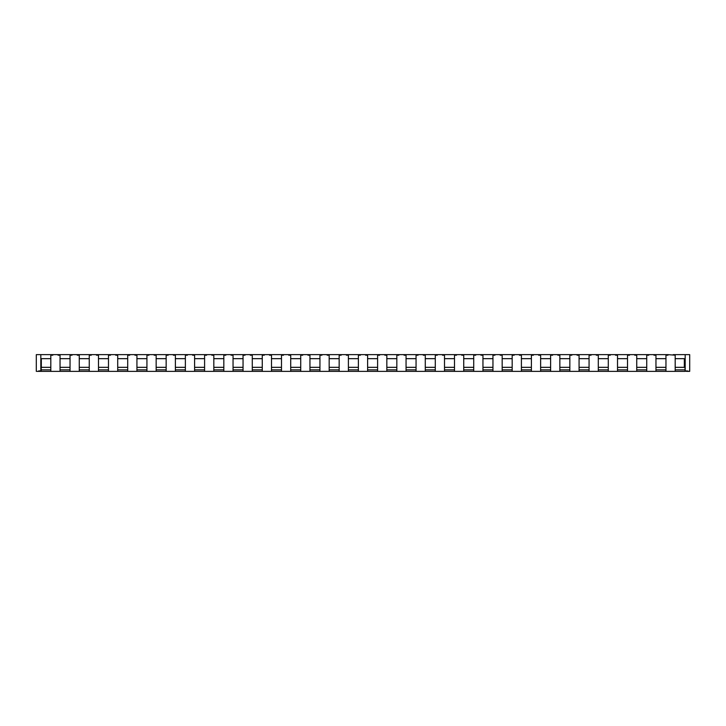<?xml version="1.0" encoding="UTF-8"?>
<svg xmlns="http://www.w3.org/2000/svg" width="726" height="726" viewBox="0 0 726 726"><rect width="100%" height="100%" fill="white"/><g stroke="black" fill="none" stroke-linecap="round" stroke-linejoin="round"><path stroke-width="1.09" d="M36.944 371.358L685.108 371.358L684.917 364.343M36.3 371.358L36.3 354.642L667.974 354.642L667.974 355.195L665.96 355.195L665.96 371.358L673.193 371.358M675.189 371.358L675.189 355.195L667.974 354.642M673.165 354.642L685.181 354.642L685.181 370.886L689.7 371.358L687.295 371.358L687.295 370.886M689.7 371.358L689.7 354.642L685.181 354.642M36.3 354.642L40.819 354.642L40.819 370.922L38.705 370.922M684.337 367.129L684.917 367.129M686.932 371.095L685.29 371.095L687.123 370.904L686.932 371.358L687.132 370.85L687.295 371.358M648.754 354.642L648.754 355.195L646.739 355.195L646.739 371.358L655.959 371.358L655.959 355.195L653.944 355.195L653.944 354.642M629.533 354.642L629.533 355.195L627.509 355.195L627.509 371.358L636.738 371.358L636.738 355.195L634.724 355.195L634.724 354.642M610.312 354.642L610.312 355.195L608.288 355.195L608.288 371.358L617.517 371.358L617.517 355.195L615.494 355.195L615.494 354.642M591.082 354.642L591.082 355.195L589.067 355.195L589.067 371.358L598.297 371.358L598.297 355.195L596.273 355.195L596.273 354.642M571.861 354.642L571.861 355.195L569.846 355.195L569.846 371.358L579.067 371.358L579.067 355.195L577.052 355.195L577.052 354.642M552.64 354.642L552.64 355.195L550.617 355.195L550.617 371.358L559.846 371.358L559.846 355.195L557.831 355.195L557.831 354.642M533.41 354.642L533.41 355.195L531.396 355.195L531.396 371.358L540.625 371.358L540.625 355.195L538.601 355.195L538.601 354.642M514.189 354.642L514.189 355.195L512.175 355.195L512.175 371.358L521.404 371.358L521.404 355.195L519.38 355.195L519.38 354.642M494.969 354.642L494.969 355.195L492.954 355.195L492.954 371.358L502.174 371.358L502.174 355.195L500.16 355.195L500.16 354.642M475.748 354.642L475.748 355.195L473.724 355.195L473.724 371.358L482.953 371.358L482.953 355.195L480.939 355.195L480.939 354.642M456.518 354.642L456.518 355.195L454.503 355.195L454.503 371.358L463.732 371.358L463.732 355.195L461.709 355.195L461.709 354.642M437.297 354.642L437.297 355.195L435.282 355.195L435.282 371.358L444.503 371.358L444.503 355.195L442.488 355.195L442.488 354.642M418.076 354.642L418.076 355.195L416.052 355.195L416.052 371.358L425.282 371.358L425.282 355.195L423.267 355.195L423.267 354.642M398.855 354.642L398.855 355.195L396.832 355.195L396.832 371.358L406.061 371.358L406.061 355.195L404.046 355.195L404.046 354.642M379.625 354.642L379.625 355.195L377.611 355.195L377.611 371.358L386.84 371.358L386.84 355.195L384.816 355.195L384.816 354.642M360.405 354.642L360.405 355.195L358.39 355.195L358.39 371.358L367.61 371.358L367.61 355.195L365.595 355.195L365.595 354.642M341.184 354.642L341.184 355.195L339.16 355.195L339.16 371.358L348.389 371.358L348.389 355.195L346.375 355.195L346.375 354.642M321.954 354.642L321.954 355.195L319.939 355.195L319.939 371.358L329.168 371.358L329.168 355.195L327.145 355.195L327.145 354.642M302.733 354.642L302.733 355.195L300.718 355.195L300.718 371.358L309.948 371.358L309.948 355.195L307.924 355.195L307.924 354.642M283.512 354.642L283.512 355.195L281.497 355.195L281.497 371.358L290.718 371.358L290.718 355.195L288.703 355.195L288.703 354.642M264.291 354.642L264.291 355.195L262.267 355.195L262.267 371.358L271.497 371.358L271.497 355.195L269.482 355.195L269.482 354.642M245.061 354.642L245.061 355.195L243.047 355.195L243.047 371.358L252.276 371.358L252.276 355.195L250.252 355.195L250.252 354.642M225.84 354.642L225.84 355.195L223.826 355.195L223.826 371.358L233.046 371.358L233.046 355.195L231.031 355.195L231.031 354.642M206.62 354.642L206.62 355.195L204.596 355.195L204.596 371.358L213.825 371.358L213.825 355.195L211.81 355.195L211.81 354.642M187.399 354.642L187.399 355.195L185.375 355.195L185.375 371.358L194.604 371.358L194.604 355.195L192.59 355.195L192.59 354.642M168.169 354.642L168.169 355.195L166.154 355.195L166.154 371.358L175.383 371.358L175.383 355.195L173.36 355.195L173.36 354.642M148.948 354.642L148.948 355.195L146.933 355.195L146.933 371.358L156.154 371.358L156.154 355.195L154.139 355.195L154.139 354.642M129.727 354.642L129.727 355.195L127.703 355.195L127.703 371.358L136.933 371.358L136.933 355.195L134.918 355.195L134.918 354.642M110.506 354.642L110.506 355.195L108.483 355.195L108.483 371.358L117.712 371.358L117.712 355.195L115.688 355.195L115.688 354.642M91.276 354.642L91.276 355.195L89.262 355.195L89.262 371.358L98.491 371.358L98.491 355.195L96.467 355.195L96.467 354.642M72.056 354.642L72.056 355.195L70.041 355.195L70.041 371.358L79.261 371.358L79.261 355.195L77.246 355.195L77.246 354.642M52.807 371.358L60.04 371.358L60.04 355.195L58.026 355.195L58.026 354.642M52.835 354.642L52.835 355.195L50.811 355.195L50.811 371.358M41.573 367.129L41.01 367.474M41.219 359.352L41.219 370.959L41.219 359.352M39.24 371.358L41.01 371.358L39.004 370.85M39.195 371.095L40.819 370.904M686.932 371.358L684.917 371.167M50.811 358.671L41.318 358.671L41.318 367.329L50.811 367.329M675.189 358.671L684.337 358.671L684.337 367.329L675.189 367.329M41.219 369.861L50.811 369.861M60.503 369.861L69.732 369.861M79.724 369.861L88.953 369.861M98.945 369.861L108.174 369.861M118.175 369.861L127.395 369.861M137.395 369.861L146.625 369.861M156.616 369.861L165.846 369.861M175.846 369.861L185.066 369.861M195.067 369.861L204.296 369.861M214.288 369.861L223.517 369.861M233.509 369.861L242.738 369.861M252.739 369.861L261.959 369.861M271.96 369.861L281.189 369.861M291.18 369.861L300.41 369.861M310.401 369.861L319.631 369.861M329.631 369.861L338.851 369.861M348.852 369.861L358.081 369.861M368.073 369.861L377.302 369.861M387.294 369.861L396.523 369.861M406.524 369.861L415.753 369.861M425.745 369.861L434.974 369.861M444.965 369.861L454.195 369.861M464.195 369.861L473.416 369.861M483.416 369.861L492.645 369.861M502.637 369.861L511.866 369.861M521.858 369.861L531.087 369.861M541.088 369.861L550.308 369.861M560.309 369.861L569.538 369.861M579.529 369.861L588.759 369.861M598.75 369.861L607.98 369.861M617.98 369.861L627.21 369.861M637.201 369.861L646.43 369.861M656.422 369.861L665.651 369.861M675.189 369.861L684.917 369.861M60.04 367.329L70.041 367.329M79.261 367.329L89.262 367.329M98.491 367.329L108.483 367.329M117.712 367.329L127.703 367.329M136.933 367.329L146.933 367.329M156.154 367.329L166.154 367.329M175.383 367.329L185.375 367.329M194.604 367.329L204.596 367.329M213.825 367.329L223.826 367.329M233.046 367.329L243.047 367.329M252.276 367.329L262.267 367.329M271.497 367.329L281.497 367.329M290.718 367.329L300.718 367.329M309.948 367.329L319.939 367.329M329.168 367.329L339.16 367.329M348.389 367.329L358.39 367.329M367.61 367.329L377.611 367.329M386.84 367.329L396.832 367.329M406.061 367.329L416.052 367.329M425.282 367.329L435.282 367.329M444.503 367.329L454.503 367.329M463.732 367.329L473.724 367.329M482.953 367.329L492.954 367.329M502.174 367.329L512.175 367.329M521.404 367.329L531.396 367.329M540.625 367.329L550.617 367.329M559.846 367.329L569.846 367.329M579.067 367.329L589.067 367.329M598.297 367.329L608.288 367.329M617.517 367.329L627.509 367.329M636.738 367.329L646.739 367.329M655.959 367.329L665.96 367.329M60.04 358.671L70.041 358.671M79.261 358.671L89.262 358.671M98.491 358.671L108.483 358.671M117.712 358.671L127.703 358.671M136.933 358.671L146.933 358.671M156.154 358.671L166.154 358.671M175.383 358.671L185.375 358.671M194.604 358.671L204.596 358.671M213.825 358.671L223.826 358.671M233.046 358.671L243.047 358.671M252.276 358.671L262.267 358.671M271.497 358.671L281.497 358.671M290.718 358.671L300.718 358.671M309.948 358.671L319.939 358.671M329.168 358.671L339.16 358.671M348.389 358.671L358.39 358.671M367.61 358.671L377.611 358.671M386.84 358.671L396.832 358.671M406.061 358.671L416.052 358.671M425.282 358.671L435.282 358.671M444.503 358.671L454.503 358.671M463.732 358.671L473.724 358.671M482.953 358.671L492.954 358.671M502.174 358.671L512.175 358.671M521.404 358.671L531.396 358.671M540.625 358.671L550.617 358.671M559.846 358.671L569.846 358.671M579.067 358.671L589.067 358.671M598.297 358.671L608.288 358.671M617.517 358.671L627.509 358.671M636.738 358.671L646.739 358.671M655.959 358.671L665.96 358.671"/></g></svg>
